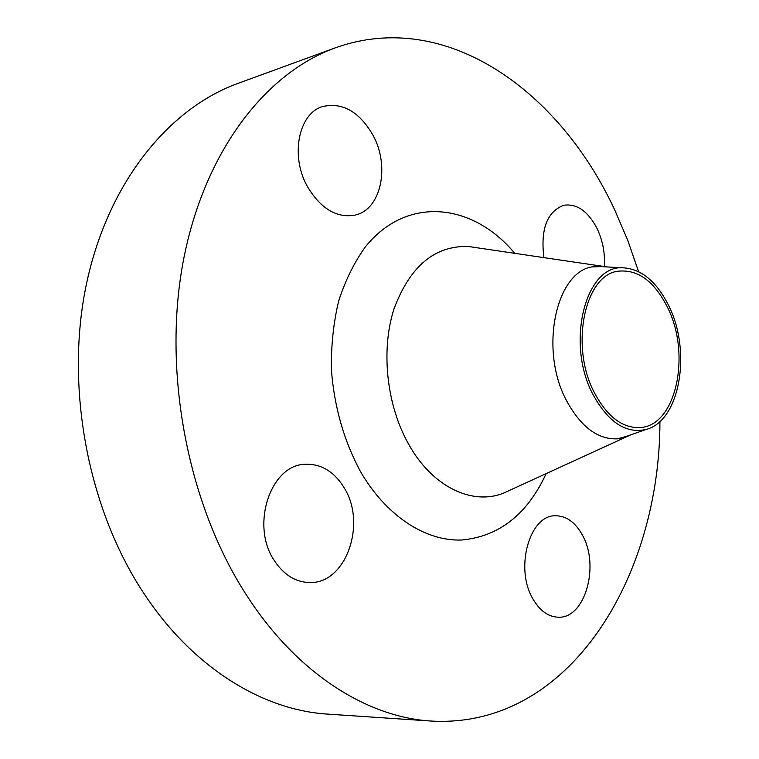 <?xml version="1.0" encoding="UTF-8"?>
<svg xmlns="http://www.w3.org/2000/svg" width="759" height="759" viewBox="0 0 759 759"><rect width="100%" height="100%" fill="white"/><g stroke="black" fill="none" stroke-linecap="round" stroke-linejoin="round"><path stroke-width="1.14" d="M307.632 186.932C321.076 209 336.939 218.383 355.231 215.072C381.094 209.456 390.202 166.392 373.011 135.263C359.377 111.706 342.651 102.123 322.831 106.497C298.477 113.167 289.91 156.278 307.632 186.932M273.914 559.962C283.6 574.895 295.706 582.419 310.241 582.542C346.332 583.31 366.73 523.387 344.254 487.942C334.093 471.367 320.858 463.493 304.549 464.309C270.669 465.286 250.593 524.849 273.914 559.962M532.723 598.557C539.677 610.653 548.226 616.868 558.368 617.209C585.085 618.661 599.895 565.759 582.485 535.266C575.322 522.183 566.214 515.693 555.171 515.778C529.678 515.086 514.621 568.036 532.723 598.557M604.297 266.447C605.16 253.373 602.807 240.859 597.267 228.905C588.159 211.296 576.992 203.412 563.766 205.253C547.059 211.666 540.436 229.123 543.89 257.624M593.026 394.595C565.322 343.125 585.587 264.407 623.139 267.813C641.659 268.98 656.952 281.798 669.002 306.285C691.696 351.768 679.95 420.951 646.184 429.423C626.052 434.006 608.329 422.402 593.026 394.595M592.475 266.874L601.545 266.627M625.777 436.586L617.001 438.892M630.947 434.774L626.403 436.842L617.845 438.816C598.12 439.831 581.062 427.194 566.66 400.904C538.852 349.852 555.939 270.716 593.31 266.703L602.077 266.21L607.02 266.931M659.932 421.454C660.007 576.612 569.686 729.019 431.188 721.05C366.028 717.236 294.359 671.933 243.781 590.815C186.648 500.086 162.483 369.092 183.498 259.929C204.645 150.624 266.077 72.817 335.212 47.883C446.529 7.894 560.408 91.782 615.046 210.698L627.845 240.584L638.566 271.618M431.188 721.05L327.897 714.124C262.823 710.272 192.274 667.664 143.119 592.229C87.598 507.818 64.942 386.464 86.336 284.473C107.892 182.359 168.944 108.347 237.975 83.395L335.212 47.883M667.721 307.765C691.174 354.32 676.288 425.495 640.473 427.545C622.75 428.493 607.428 416.947 594.487 392.906C569.601 346.446 584.715 274.644 618.187 271.2C637.996 269.179 654.505 281.361 667.721 307.765M476.491 247.681L468.502 246.504C434.907 245.375 410.088 266.115 394.054 308.723C380.733 349.814 386.454 404.556 408.295 443.598C432.004 486.804 472.126 505.826 503.653 493.094L510.997 489.726M546.148 473.625C527.287 514.441 499.061 536.575 461.463 540.029C425.457 541.243 386.217 516.101 360.402 471.415C343.96 440.827 334.302 407.033 331.427 370.022C331.038 345.933 333.438 322.945 338.656 301.057C345.373 280.318 354.32 262.206 365.487 246.722C407.194 195.11 473.018 203.061 514.735 253.326M626.403 436.842L511.908 489.308M623.139 267.813L597.94 266.437M602.077 266.21L477.477 247.832M646.184 429.423L622.371 437.782"/></g></svg>
